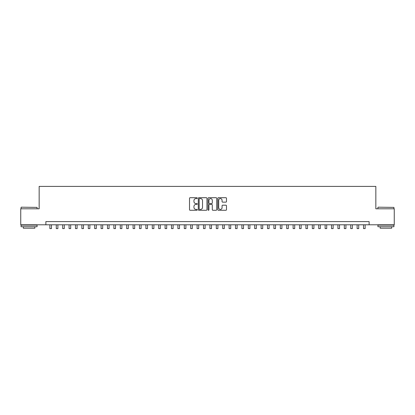 <?xml version="1.0" encoding="UTF-8"?>
<svg xmlns="http://www.w3.org/2000/svg" width="415" height="415" viewBox="0 0 415 415"><rect width="100%" height="100%" fill="white"/><g stroke="black" fill="none" stroke-linecap="round" stroke-linejoin="round"><path stroke-width="0.62" d="M197.26 198.152A0.441 0.441 0 0 0 196.819 197.711L190.143 197.711A0.628 0.628 0 0 0 189.515 198.339L189.515 209.648A0.628 0.628 0 0 0 190.143 210.281L196.819 210.281A0.441 0.441 0 0 0 197.26 209.84A0.441 0.441 0 0 0 196.819 209.399L195.953 209.399A2.013 2.013 0 0 1 193.945 207.386L193.945 206.447A2.013 2.013 0 0 1 195.953 204.434L196.819 204.434A0.441 0.441 0 0 0 197.26 203.993A0.441 0.441 0 0 0 196.819 203.558L195.953 203.558A2.013 2.013 0 0 1 193.945 201.545L193.945 200.601A2.013 2.013 0 0 1 195.953 198.593L196.819 198.593A0.441 0.441 0 0 0 197.26 198.152M225.864 202.141A0.628 0.628 0 0 0 226.491 201.514L226.491 198.339A0.628 0.628 0 0 0 225.864 197.711L218.446 197.711A0.628 0.628 0 0 0 217.818 198.339L217.818 209.648A0.628 0.628 0 0 0 218.446 210.281L225.864 210.281A0.628 0.628 0 0 0 226.491 209.648L226.491 205.819A0.628 0.628 0 0 0 225.864 205.192L222.689 205.192A0.628 0.628 0 0 0 222.061 205.819L222.061 207.718A1.681 1.681 0 0 1 220.381 209.399A1.681 1.681 0 0 1 218.7 207.718L218.7 200.274A1.681 1.681 0 0 1 220.381 198.593A1.681 1.681 0 0 1 222.061 200.274L222.061 201.514A0.628 0.628 0 0 0 222.689 202.141L225.864 202.141M45.873 224.8L20.75 224.8L20.75 208.797L39.155 208.797L39.155 186.392L375.845 186.392L375.845 208.797L394.25 208.797L394.25 224.8L369.127 224.8L369.127 221.6L45.873 221.6L45.873 224.8L369.127 224.8M206.95 198.339A0.628 0.628 0 0 0 206.322 197.711L198.91 197.711A0.628 0.628 0 0 0 198.282 198.339L198.282 209.648A0.628 0.628 0 0 0 198.91 210.281L206.322 210.281A0.628 0.628 0 0 0 206.95 209.648L206.95 198.339M208.678 197.711L216.091 197.711A0.628 0.628 0 0 1 216.718 198.339L216.718 209.648A0.628 0.628 0 0 1 216.091 210.281L212.921 210.281A0.628 0.628 0 0 1 212.293 209.648L212.293 205.062A0.628 0.628 0 0 0 211.66 204.434L209.559 204.434A0.628 0.628 0 0 0 208.932 205.062L208.932 209.84A0.441 0.441 0 0 1 208.491 210.281A0.441 0.441 0 0 1 208.05 209.84L208.05 198.339A0.628 0.628 0 0 1 208.678 197.711M199.599 198.593A0.441 0.441 0 0 0 199.159 199.034L199.159 208.958A0.441 0.441 0 0 0 199.599 209.399L200.512 209.399A2.013 2.013 0 0 0 202.52 207.386L202.52 200.601A2.013 2.013 0 0 0 200.512 198.593L199.599 198.593M212.293 200.305A1.681 1.681 0 0 0 210.613 198.624A1.681 1.681 0 0 0 208.932 200.305L208.932 202.93A0.628 0.628 0 0 0 209.559 203.558L211.66 203.558A0.628 0.628 0 0 0 212.293 202.93L212.293 200.305M49.873 224.8L49.873 228.608L51.476 228.608L51.476 224.8M21.264 207.194L37.075 207.386L21.264 207.194M29.071 226.72L21.072 226.72L21.072 225.117L37.075 225.117L37.075 226.72L29.071 226.72M34.834 226.72L34.834 228.193L23.313 228.193L23.313 226.72M378.117 207.194L393.928 207.386L378.117 207.194M385.929 226.72L377.925 226.72L377.925 225.117L393.928 225.117L393.928 226.72L385.929 226.72M391.687 226.72L391.687 228.193L380.166 228.193L380.166 226.72M56.274 224.8L56.274 228.608L57.877 228.608L57.877 224.8M62.675 224.8L62.675 228.608L64.278 228.608L64.278 224.8M69.077 224.8L69.077 228.608L70.68 228.608L70.68 224.8M75.478 224.8L75.478 228.608L77.081 228.608L77.081 224.8M81.88 224.8L81.88 228.608L83.482 228.608L83.482 224.8M88.281 224.8L88.281 228.608L89.879 228.608L89.879 224.8M94.682 224.8L94.682 228.608L96.28 228.608L96.28 224.8M101.084 224.8L101.084 228.608L102.681 228.608L102.681 224.8M107.485 224.8L107.485 228.608L109.083 228.608L109.083 224.8M113.886 224.8L113.886 228.608L115.484 228.608L115.484 224.8M120.288 224.8L120.288 228.608L121.886 228.608L121.886 224.8M126.689 224.8L126.689 228.608L128.287 228.608L128.287 224.8M133.091 224.8L133.091 228.608L134.688 228.608L134.688 224.8M139.487 224.8L139.487 228.608L141.09 228.608L141.09 224.8M145.888 224.8L145.888 228.608L147.491 228.608L147.491 224.8M152.289 224.8L152.289 228.608L153.892 228.608L153.892 224.8M158.691 224.8L158.691 228.608L160.294 228.608L160.294 224.8M165.092 224.8L165.092 228.608L166.695 228.608L166.695 224.8M171.494 224.8L171.494 228.608L173.097 228.608L173.097 224.8M177.895 224.8L177.895 228.608L179.498 228.608L179.498 224.8M184.296 224.8L184.296 228.608L185.894 228.608L185.894 224.8M190.698 224.8L190.698 228.608L192.295 228.608L192.295 224.8M197.099 224.8L197.099 228.608L198.697 228.608L198.697 224.8M203.5 224.8L203.5 228.608L205.098 228.608L205.098 224.8M209.902 224.8L209.902 228.608L211.5 228.608L211.5 224.8M216.303 224.8L216.303 228.608L217.901 228.608L217.901 224.8M222.705 224.8L222.705 228.608L224.302 228.608L224.302 224.8M229.106 224.8L229.106 228.608L230.704 228.608L230.704 224.8M235.502 224.8L235.502 228.608L237.105 228.608L237.105 224.8M241.904 224.8L241.904 228.608L243.506 228.608L243.506 224.8M248.305 224.8L248.305 228.608L249.908 228.608L249.908 224.8M254.706 224.8L254.706 228.608L256.309 228.608L256.309 224.8M261.108 224.8L261.108 228.608L262.711 228.608L262.711 224.8M267.509 224.8L267.509 228.608L269.112 228.608L269.112 224.8M273.91 224.8L273.91 228.608L275.513 228.608L275.513 224.8M280.312 224.8L280.312 228.608L281.91 228.608L281.91 224.8M286.713 224.8L286.713 228.608L288.311 228.608L288.311 224.8M293.115 224.8L293.115 228.608L294.712 228.608L294.712 224.8M299.516 224.8L299.516 228.608L301.114 228.608L301.114 224.8M305.917 224.8L305.917 228.608L307.515 228.608L307.515 224.8M312.319 224.8L312.319 228.608L313.916 228.608L313.916 224.8M318.72 224.8L318.72 228.608L320.318 228.608L320.318 224.8M325.121 224.8L325.121 228.608L326.719 228.608L326.719 224.8M331.518 224.8L331.518 228.608L333.12 228.608L333.12 224.8M337.919 224.8L337.919 228.608L339.522 228.608L339.522 224.8M344.32 224.8L344.32 228.608L345.923 228.608L345.923 224.8M350.722 224.8L350.722 228.608L352.325 228.608L352.325 224.8M357.123 224.8L357.123 228.608L358.726 228.608L358.726 224.8M363.524 224.8L363.524 228.608L365.127 228.608L365.127 224.8M21.072 208.797L21.072 207.386M24.718 225.117L24.718 224.8M33.423 225.117L33.423 224.8M37.075 208.797L37.075 207.386M377.925 208.797L377.925 207.386M381.577 225.117L381.577 224.8M390.282 225.117L390.282 224.8M393.928 208.797L393.928 207.386"/></g></svg>
